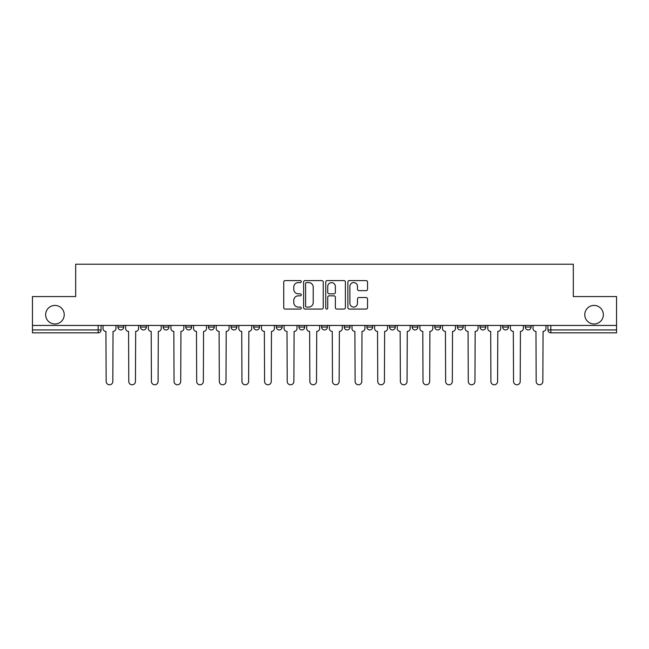 <?xml version="1.0" encoding="UTF-8"?>
<svg xmlns="http://www.w3.org/2000/svg" width="649" height="649" viewBox="0 0 649 649"><rect width="100%" height="100%" fill="white"/><g stroke="black" fill="none" stroke-linecap="round" stroke-linejoin="round"><path stroke-width="0.97" d="M301.29 281.585A0.998 0.998 0 0 0 300.292 280.587L285.162 280.587A1.428 1.428 0 0 0 283.735 282.015L283.735 307.65A1.428 1.428 0 0 0 285.162 309.07L300.292 309.07A0.998 0.998 0 0 0 301.29 308.072A0.998 0.998 0 0 0 300.292 307.074L298.329 307.074A4.559 4.559 0 0 1 293.778 302.523L293.778 300.382A4.559 4.559 0 0 1 298.329 295.83L300.292 295.83A0.998 0.998 0 0 0 301.29 294.833A0.998 0.998 0 0 0 300.292 293.835L298.329 293.835A4.559 4.559 0 0 1 293.778 289.276L293.778 287.142A4.559 4.559 0 0 1 298.329 282.583L300.292 282.583A0.998 0.998 0 0 0 301.29 281.585M584.773 314.708A9.289 9.289 0 0 0 594.062 323.989A9.289 9.289 0 0 0 603.351 314.708A9.289 9.289 0 0 0 594.062 305.419A9.289 9.289 0 0 0 584.773 314.708M45.649 314.708A9.289 9.289 0 0 0 54.938 323.989A9.289 9.289 0 0 0 64.227 314.708A9.289 9.289 0 0 0 54.938 305.419A9.289 9.289 0 0 0 45.649 314.708M366.863 325.441L366.863 327.039L372.664 327.039A2.904 2.904 0 0 1 369.768 329.943A2.904 2.904 0 0 1 366.863 327.039L366.863 325.441M298.962 325.441L298.962 327.039L304.77 327.039A2.904 2.904 0 0 1 301.866 329.943A2.904 2.904 0 0 1 298.962 327.039L298.962 325.441M253.702 325.441L253.702 327.039L259.503 327.039A2.904 2.904 0 0 1 256.598 329.943A2.904 2.904 0 0 1 253.702 327.039L253.702 325.441M231.068 325.441L231.068 327.039L236.869 327.039A2.904 2.904 0 0 1 233.973 329.943A2.904 2.904 0 0 1 231.068 327.039L231.068 325.441M185.801 325.441L185.801 327.039L191.601 327.039A2.904 2.904 0 0 1 188.705 329.943A2.904 2.904 0 0 1 185.801 327.039L185.801 325.441M366.117 290.63A1.428 1.428 0 0 0 367.545 289.203L367.545 282.015A1.428 1.428 0 0 0 366.117 280.587L349.316 280.587A1.428 1.428 0 0 0 347.888 282.015L347.888 307.65A1.428 1.428 0 0 0 349.316 309.07L366.117 309.07A1.428 1.428 0 0 0 367.545 307.65L367.545 298.962A1.428 1.428 0 0 0 366.117 297.534L358.929 297.534A1.428 1.428 0 0 0 357.502 298.962L357.502 303.27A3.813 3.813 0 0 1 353.697 307.074A3.813 3.813 0 0 1 349.884 303.27L349.884 286.396A3.813 3.813 0 0 1 353.697 282.583A3.813 3.813 0 0 1 357.502 286.396L357.502 289.203A1.428 1.428 0 0 0 358.929 290.63L366.117 290.63M32.45 325.441L32.45 296.569L75.682 296.569L75.682 264.216L573.318 264.216L573.318 296.569L616.55 296.569L616.55 325.441L32.45 325.441L32.45 329.943L101.074 329.943L101.074 325.441L101.074 329.943A2.904 2.904 0 0 1 98.169 332.84L32.45 332.84L32.45 329.943M323.251 282.015A1.428 1.428 0 0 0 321.831 280.587L305.022 280.587A1.428 1.428 0 0 0 303.602 282.015L303.602 307.65A1.428 1.428 0 0 0 305.022 309.07L321.831 309.07A1.428 1.428 0 0 0 323.251 307.65L323.251 282.015M327.169 280.587L343.978 280.587A1.428 1.428 0 0 1 345.398 282.015L345.398 307.65A1.428 1.428 0 0 1 343.978 309.07L336.782 309.07A1.428 1.428 0 0 1 335.363 307.65L335.363 297.25A1.428 1.428 0 0 0 333.935 295.83L329.165 295.83A1.428 1.428 0 0 0 327.737 297.25L327.737 308.072A0.998 0.998 0 0 1 326.739 309.07A0.998 0.998 0 0 1 325.749 308.072L325.749 282.015A1.428 1.428 0 0 1 327.169 280.587M547.926 325.441L547.926 329.943L616.55 329.943L616.55 332.84L550.831 332.84A2.904 2.904 0 0 1 547.926 329.943M616.55 325.441L616.55 329.943M531.093 327.039L531.093 325.441L531.093 327.039A2.904 2.904 0 0 1 528.197 329.943A2.904 2.904 0 0 1 525.292 327.039L531.093 327.039A2.904 2.904 0 0 1 528.197 329.943M525.292 325.441L525.292 327.039M508.467 325.441L508.467 327.039A2.904 2.904 0 0 1 505.563 329.943A2.904 2.904 0 0 1 502.659 327.039L508.467 327.039A2.904 2.904 0 0 1 505.563 329.943M502.659 325.441L502.659 327.039M485.833 325.441L485.833 327.039A2.904 2.904 0 0 1 482.929 329.943A2.904 2.904 0 0 1 480.025 327.039L485.833 327.039M480.025 325.441L480.025 327.039M463.199 325.441L463.199 327.039A2.904 2.904 0 0 1 460.295 329.943A2.904 2.904 0 0 1 457.399 327.039L463.199 327.039M457.399 325.441L457.399 327.039M440.566 325.441L440.566 327.039A2.904 2.904 0 0 1 437.661 329.943A2.904 2.904 0 0 1 434.765 327.039L440.566 327.039M434.765 325.441L434.765 327.039M417.932 325.441L417.932 327.039A2.904 2.904 0 0 1 415.027 329.943A2.904 2.904 0 0 1 412.131 327.039A2.904 2.904 0 0 0 415.027 329.943M412.131 325.441L412.131 327.039L417.932 327.039M395.298 325.441L395.298 327.039A2.904 2.904 0 0 1 392.402 329.943A2.904 2.904 0 0 1 389.497 327.039A2.904 2.904 0 0 0 392.402 329.943M389.497 325.441L389.497 327.039L395.298 327.039M372.664 325.441L372.664 327.039A2.904 2.904 0 0 1 369.768 329.943M350.038 325.441L350.038 327.039A2.904 2.904 0 0 1 347.134 329.943A2.904 2.904 0 0 1 344.23 327.039L350.038 327.039M344.23 325.441L344.23 327.039M327.404 325.441L327.404 327.039A2.904 2.904 0 0 1 324.5 329.943A2.904 2.904 0 0 1 321.596 327.039L327.404 327.039L327.404 325.441M321.596 325.441L321.596 327.039M304.77 325.441L304.77 327.039M282.137 325.441L282.137 327.039A2.904 2.904 0 0 1 279.232 329.943A2.904 2.904 0 0 1 276.336 327.039L282.137 327.039L282.137 325.441M276.336 325.441L276.336 327.039M259.503 325.441L259.503 327.039L259.503 325.441M236.869 327.039L236.869 325.441L236.869 327.039A2.904 2.904 0 0 1 233.973 329.943M214.235 325.441L214.235 327.039A2.904 2.904 0 0 1 211.339 329.943A2.904 2.904 0 0 1 208.434 327.039A2.904 2.904 0 0 0 211.339 329.943A2.904 2.904 0 0 0 214.235 327.039L214.235 325.441M208.434 325.441L208.434 327.039L214.235 327.039M191.601 325.441L191.601 327.039M168.975 325.441L168.975 327.039A2.904 2.904 0 0 1 166.071 329.943A2.904 2.904 0 0 1 163.167 327.039A2.904 2.904 0 0 0 166.071 329.943A2.904 2.904 0 0 0 168.975 327.039L163.167 327.039L163.167 325.441M140.533 325.441L140.533 327.039L146.341 327.039L146.341 325.441L146.341 327.039A2.904 2.904 0 0 1 143.437 329.943A2.904 2.904 0 0 1 140.533 327.039A2.904 2.904 0 0 0 143.437 329.943M117.907 325.441L117.907 327.039L123.708 327.039L123.708 325.441L123.708 327.039A2.904 2.904 0 0 1 120.803 329.943A2.904 2.904 0 0 1 117.907 327.039A2.904 2.904 0 0 0 120.803 329.943M98.169 325.441L98.169 332.84A2.904 2.904 0 0 0 101.074 329.943M306.596 282.583A0.998 0.998 0 0 0 305.598 283.581L305.598 306.085A0.998 0.998 0 0 0 306.596 307.074L308.656 307.074A4.559 4.559 0 0 0 313.216 302.523L313.216 287.142A4.559 4.559 0 0 0 308.656 282.583L306.596 282.583M335.363 286.46A3.813 3.813 0 0 0 331.55 282.656A3.813 3.813 0 0 0 327.737 286.46L327.737 292.407A1.428 1.428 0 0 0 329.165 293.835L333.935 293.835A1.428 1.428 0 0 0 335.363 292.407L335.363 286.46M103.029 328.491L103.029 325.441L103.029 328.491A2.904 2.904 0 0 0 105.933 331.388L106.152 381.442A3.334 3.334 0 0 0 109.486 384.784A3.334 3.334 0 0 0 112.829 381.442L113.04 331.388A2.904 2.904 0 0 0 115.944 328.491L115.944 325.441L115.944 328.491M105.933 331.388L106.152 381.442M112.829 381.442L113.04 331.388M125.663 328.491L125.663 325.441L125.663 328.491A2.904 2.904 0 0 0 128.567 331.388L128.786 381.442A3.334 3.334 0 0 0 132.12 384.784A3.334 3.334 0 0 0 135.454 381.442L135.673 331.388A2.904 2.904 0 0 0 138.578 328.491L138.578 325.441L138.578 328.491M148.297 328.491L148.297 325.441L148.297 328.491A2.904 2.904 0 0 0 151.201 331.388L151.42 381.442A3.334 3.334 0 0 0 154.754 384.784A3.334 3.334 0 0 0 158.088 381.442L158.307 331.388A2.904 2.904 0 0 0 161.212 328.491L161.212 325.441L161.212 328.491M128.567 331.388L128.786 381.442M135.454 381.442L135.673 331.388M151.201 331.388L151.42 381.442M158.088 381.442L158.307 331.388M170.93 328.491L170.93 325.441L170.93 328.491A2.904 2.904 0 0 0 173.835 331.388L174.054 381.442A3.334 3.334 0 0 0 177.388 384.784A3.334 3.334 0 0 0 180.722 381.442L180.941 331.388A2.904 2.904 0 0 0 183.845 328.491L183.845 325.441L183.845 328.491M193.564 328.491L193.564 325.441L193.564 328.491A2.904 2.904 0 0 0 196.469 331.388L196.679 381.442A3.334 3.334 0 0 0 200.022 384.784A3.334 3.334 0 0 0 203.356 381.442L203.575 331.388A2.904 2.904 0 0 0 206.479 328.491L206.479 325.441L206.479 328.491M216.198 328.491L216.198 325.441L216.198 328.491A2.904 2.904 0 0 0 219.094 331.388L219.313 381.442A3.334 3.334 0 0 0 222.656 384.784A3.334 3.334 0 0 0 225.99 381.442L226.209 331.388A2.904 2.904 0 0 0 229.105 328.491L229.105 325.441L229.105 328.491M173.835 331.388L174.054 381.442M180.722 381.442L180.941 331.388M196.469 331.388L196.679 381.442M203.356 381.442L203.575 331.388M219.094 331.388L219.313 381.442M225.99 381.442L226.209 331.388M238.832 328.491L238.832 325.441L238.832 328.491A2.904 2.904 0 0 0 241.728 331.388L241.947 381.442A3.334 3.334 0 0 0 245.281 384.784A3.334 3.334 0 0 0 248.624 381.442L248.843 331.388A2.904 2.904 0 0 0 251.739 328.491L251.739 325.441L251.739 328.491M241.728 331.388L241.947 381.442M248.624 381.442L248.843 331.388M261.466 328.491L261.466 325.441L261.466 328.491A2.904 2.904 0 0 0 264.362 331.388L264.581 381.442A3.334 3.334 0 0 0 267.915 384.784A3.334 3.334 0 0 0 271.258 381.442L271.469 331.388A2.904 2.904 0 0 0 274.373 328.491L274.373 325.441L274.373 328.491M264.362 331.388L264.581 381.442M271.258 381.442L271.469 331.388M284.092 328.491L284.092 325.441L284.092 328.491A2.904 2.904 0 0 0 286.996 331.388L287.215 381.442A3.334 3.334 0 0 0 290.549 384.784A3.334 3.334 0 0 0 293.892 381.442L294.102 331.388A2.904 2.904 0 0 0 297.007 328.491L297.007 325.441L297.007 328.491M286.996 331.388L287.215 381.442M293.892 381.442L294.102 331.388M306.726 328.491L306.726 325.441L306.726 328.491A2.904 2.904 0 0 0 309.63 331.388L309.849 381.442A3.334 3.334 0 0 0 313.183 384.784A3.334 3.334 0 0 0 316.517 381.442L316.736 331.388A2.904 2.904 0 0 0 319.641 328.491L319.641 325.441L319.641 328.491M309.63 331.388L309.849 381.442M316.517 381.442L316.736 331.388M329.359 328.491L329.359 325.441L329.359 328.491A2.904 2.904 0 0 0 332.264 331.388L332.483 381.442A3.334 3.334 0 0 0 335.817 384.784A3.334 3.334 0 0 0 339.151 381.442L339.37 331.388A2.904 2.904 0 0 0 342.274 328.491L342.274 325.441L342.274 328.491M351.993 328.491L351.993 325.441L351.993 328.491A2.904 2.904 0 0 0 354.898 331.388L355.108 381.442A3.334 3.334 0 0 0 358.451 384.784A3.334 3.334 0 0 0 361.785 381.442L362.004 331.388A2.904 2.904 0 0 0 364.908 328.491L364.908 325.441L364.908 328.491M374.627 328.491L374.627 325.441L374.627 328.491A2.904 2.904 0 0 0 377.531 331.388L377.742 381.442A3.334 3.334 0 0 0 381.085 384.784A3.334 3.334 0 0 0 384.419 381.442L384.638 331.388A2.904 2.904 0 0 0 387.534 328.491L387.534 325.441L387.534 328.491M397.261 328.491L397.261 325.441L397.261 328.491A2.904 2.904 0 0 0 400.157 331.388L400.376 381.442A3.334 3.334 0 0 0 403.719 384.784A3.334 3.334 0 0 0 407.053 381.442L407.272 331.388A2.904 2.904 0 0 0 410.168 328.491L410.168 325.441L410.168 328.491M419.895 328.491L419.895 325.441L419.895 328.491A2.904 2.904 0 0 0 422.791 331.388L423.01 381.442A3.334 3.334 0 0 0 426.344 384.784A3.334 3.334 0 0 0 429.687 381.442L429.906 331.388A2.904 2.904 0 0 0 432.802 328.491L432.802 325.441L432.802 328.491M442.521 328.491L442.521 325.441L442.521 328.491A2.904 2.904 0 0 0 445.425 331.388L445.644 381.442A3.334 3.334 0 0 0 448.978 384.784A3.334 3.334 0 0 0 452.321 381.442L452.531 331.388A2.904 2.904 0 0 0 455.436 328.491L455.436 325.441L455.436 328.491M332.264 331.388L332.483 381.442M339.151 381.442L339.37 331.388M354.898 331.388L355.108 381.442M361.785 381.442L362.004 331.388M377.531 331.388L377.742 381.442M384.419 381.442L384.638 331.388M400.157 331.388L400.376 381.442M407.053 381.442L407.272 331.388M422.791 331.388L423.01 381.442M429.687 381.442L429.906 331.388M445.425 331.388L445.644 381.442M452.321 381.442L452.531 331.388M465.155 328.491L465.155 325.441L465.155 328.491A2.904 2.904 0 0 0 468.059 331.388L468.278 381.442A3.334 3.334 0 0 0 471.612 384.784A3.334 3.334 0 0 0 474.946 381.442L475.165 331.388A2.904 2.904 0 0 0 478.07 328.491L478.07 325.441L478.07 328.491M468.059 331.388L468.278 381.442M474.946 381.442L475.165 331.388M487.788 328.491L487.788 325.441L487.788 328.491A2.904 2.904 0 0 0 490.693 331.388L490.912 381.442A3.334 3.334 0 0 0 494.246 384.784A3.334 3.334 0 0 0 497.58 381.442L497.799 331.388A2.904 2.904 0 0 0 500.704 328.491L500.704 325.441L500.704 328.491M490.693 331.388L490.912 381.442M497.58 381.442L497.799 331.388M510.422 328.491L510.422 325.441L510.422 328.491A2.904 2.904 0 0 0 513.327 331.388L513.546 381.442A3.334 3.334 0 0 0 516.88 384.784A3.334 3.334 0 0 0 520.214 381.442L520.433 331.388A2.904 2.904 0 0 0 523.337 328.491L523.337 325.441L523.337 328.491M513.327 331.388L513.546 381.442M520.214 381.442L520.433 331.388M533.056 328.491L533.056 325.441L533.056 328.491A2.904 2.904 0 0 0 535.96 331.388L536.171 381.442A3.334 3.334 0 0 0 539.514 384.784A3.334 3.334 0 0 0 542.848 381.442L543.067 331.388A2.904 2.904 0 0 0 545.971 328.491L545.971 325.441L545.971 328.491M535.96 331.388L536.171 381.442M542.848 381.442L543.067 331.388M550.831 325.441L550.831 332.84"/></g></svg>
